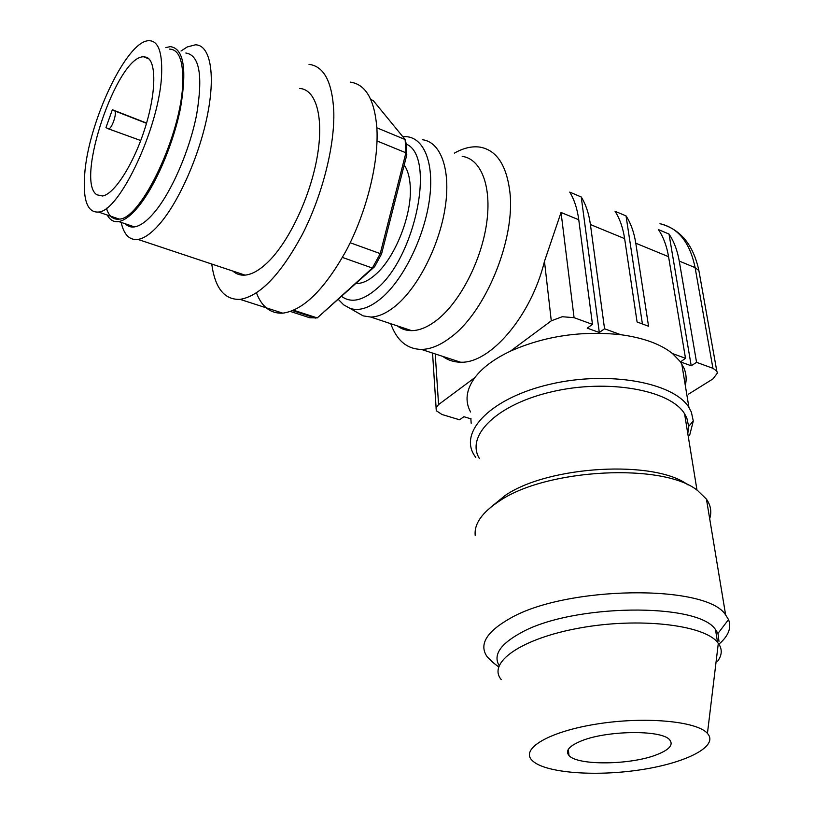<?xml version="1.0" encoding="UTF-8"?>
<svg xmlns="http://www.w3.org/2000/svg" width="814" height="814" viewBox="0 0 814 814"><rect width="100%" height="100%" fill="white"/><g stroke="black" fill="none" stroke-linecap="round" stroke-linejoin="round"><path stroke-width="1.22" d="M356.644 312.169L363.146 315.873L370.808 317.053C378.744 316.839 387.301 312.871 396.469 305.148C418.64 286.406 439.621 244.78 445.238 207.122C450.936 169.404 440.7 141.829 422.395 139.733M397.303 325.885C401.455 329.06 406.217 330.647 411.609 330.647C419.78 330.565 428.53 326.79 437.861 319.312C460.409 301.16 481.379 260.449 486.619 223.372C491.951 186.243 481.054 158.801 462.179 156.369M454.416 153.124C463.471 147.975 472.028 145.971 480.087 147.141C496.489 150.173 506.4 164.927 509.808 191.412C515.761 238.136 486.09 311.06 451.455 336.762C440.801 345.055 430.789 349.277 421.428 349.43C406.969 349.074 396.744 340.506 390.761 323.707M581.227 196.978C585.815 204.324 588.868 213.512 590.415 224.552L604.558 328.785L599.308 332.509L581.227 196.978L569.729 192.114C574.257 199.471 577.268 208.689 578.754 219.76L592.47 324.379L574.074 317.674L561.039 212.474L578.754 219.76M642.409 323.952L626.037 215.903L615.018 211.253C619.749 218.569 622.954 227.696 624.623 238.624L637.077 321.957L648.555 326.251L635.785 243.213L668.569 256.695C666.727 245.92 663.349 236.884 658.434 229.589L669.006 234.056C673.961 241.341 677.38 250.356 679.263 261.101L696.56 362.342L691.208 365.781L680.504 361.904L685.5 358.302L668.569 256.695M626.037 215.903C630.819 223.219 634.065 232.326 635.785 243.213M561.039 212.474L544.474 261.345C531.043 316.534 489.855 363.848 460.531 362.199C453.856 362.149 447.934 360.215 442.755 356.4M404.192 165.069C407.621 169.933 409.635 176.842 410.215 185.796C412.464 214.011 395.268 257.672 375.508 274.552C368.854 280.433 362.657 283.414 356.929 283.506L356.033 283.496M599.308 332.509L587.23 328.144L592.47 324.379M604.558 328.785L620.777 334.707C643.416 337.8 660.673 344.088 672.537 353.581L685.5 358.302M691.208 365.781L669.006 234.056M696.56 362.342L712.932 368.304L716.798 371.052L717.388 373.056L712.962 378.917L688.41 394.22M471.194 423.29L470.848 418.813M435.225 353.937L438.573 404.568L436.039 407.692L436.294 410.724L441.951 414.489L459.584 419.8L463.888 416.707L471.123 418.905M438.573 404.568L474.857 377.604C466.147 389.733 464.723 401.2 470.573 411.986M474.857 377.604C482.336 367.684 494.22 358.852 510.5 351.119L551.281 320.818L562.23 316.727L574.074 317.674M370.808 99.542L373.229 100.57L405.138 139.53L406.074 143.254L406.776 154.935L405.921 152.788L405.138 139.53L376.872 127.798M377.035 140.954L405.921 152.788L380.24 253.612L381.552 253.978L406.776 154.935M342.48 257.448L372.374 268.05L317.257 317.918L374.623 266.687L372.374 268.05L380.24 253.612L350.193 242.745M374.623 266.687L381.552 253.978M290.496 311.497L309.829 317.775L317.257 317.918L293.681 310.246M256.451 292.887C261.864 306.98 270.655 313.736 282.794 313.166C303.612 310.236 324.928 289.041 346.764 249.572C366.565 211.62 378.602 163.431 376.953 129.446C374.888 100.153 366.025 84.381 350.356 82.122M211.742 264.031C215.008 288.187 224.45 299.969 240.089 299.369C260.124 296.031 280.993 274.165 302.686 233.771C322.395 194.943 334.798 145.899 333.791 111.559C332.295 81.99 324.023 66.249 308.994 64.347M299.745 88.461C316.127 89.438 324.114 117.348 317.206 156.848C310.378 196.286 289.469 240.761 268.63 261.416C260.602 269.353 253.195 273.87 246.408 274.949L245.014 275.122C240.323 275.478 236.274 274.135 232.865 271.072M121.164 222.395C123.911 234.727 129.497 240.405 137.942 239.428L139.184 239.184C145.238 237.708 152.025 232.682 159.524 224.084C179.009 201.74 199.756 154.782 207.682 113.848C215.7 72.843 209.88 44.75 195.37 44.821L187.21 46.978L180.993 51.028M185.836 53.022C199.481 55.098 203.093 75.519 196.693 114.306C189.642 150.722 171.276 192.664 153.968 212.861C146.693 221.306 140.212 225.987 134.503 226.892C130.871 227.421 127.818 226.384 125.315 223.789M107.306 215.049C109.992 220.116 113.787 222.283 118.691 221.55C124.277 220.594 130.667 215.842 137.861 207.285C154.975 186.864 173.311 144.597 180.525 107.977C187.108 69.007 183.72 48.565 170.38 46.632L165.812 47.568M106.41 208.201C108.893 216.29 113.177 219.922 119.271 219.098C141.209 219.119 181.97 133.231 182.753 82.163C183.221 60.44 178.805 49.42 169.516 49.094M161.63 73.687C160.307 124.969 119.729 211.793 98.443 212.047C87.485 212.698 82.886 200.346 84.646 174.979C87.831 123.24 126.74 39.917 149.135 40.7C158.16 40.883 162.332 51.872 161.63 73.687M146.388 57.224C156.593 60.653 156.349 92.501 145.004 128.195C133.761 163.899 114.377 194.18 102.554 196.001L96.947 194.811C74.593 181.746 117.165 55.332 143.752 56.797L146.388 57.224M112.363 109.717L114.469 110.816C117.562 111.864 111.986 128.968 108.567 128.887L105.962 127.605L112.363 109.717L146.561 123.067M672.537 353.581L680.331 361.66M680.504 361.904L684.157 368.518C686.324 374.023 686.711 379.66 685.307 385.439M510.5 351.119C544.729 336.019 581.491 330.545 620.777 334.707M689.641 435.327L693.284 421.001L691.371 412.098L688.939 407.488C673.799 382.377 608.353 370.523 550.162 384.228C491.809 397.619 459.228 430.911 473.931 454.69L475.773 457.509M479.436 458.557C465.354 435.948 496.632 404.344 552.279 391.666C607.773 378.703 670.136 389.906 684.564 413.736L686.792 417.928L688.675 426.353L687.789 433.608M688.125 485.022C655.097 459.554 548.534 465.588 505.291 495.39L490.74 507.244M709.686 518.711C711.853 511.894 710.775 505.372 706.44 499.135L697.669 490.618C663.715 462.525 546.418 468.589 499.511 500.976C481.959 512.464 473.88 524.043 475.254 535.724M719.383 643.772C728.622 635.632 731.664 627.563 728.53 619.596L725.63 614.926C706.756 583.923 565.282 585.795 509.727 618.599C486.05 632.091 478.622 644.953 487.433 657.173L494.363 663.603M499.124 665.608C492.999 655.067 500.244 644.139 520.848 632.834C571.52 603.896 698.473 602.228 715.496 629.609L717.958 633.445L718.986 641.351M718.436 643.498L718.233 644.057M717.683 661.182C721.621 655.758 722.272 650.498 719.647 645.41L717.561 642.388C703.642 624.653 638.491 617.216 579.67 628.011C520.685 638.583 487.026 662.972 501.271 679.639M708.536 734.798C717.042 747.751 683.099 763.766 638.563 770.095C594.118 776.597 545.879 772.832 532.844 761.1L532.224 760.51C520.095 749.012 548.209 731.766 596.336 724.104C644.322 716.289 696.998 721.072 707.437 733.404L708.536 734.798M579.792 741.574C604.578 730.402 661.884 729.425 669.698 739.885C673.605 744.749 669.444 749.623 657.224 754.517C631.216 765.119 577.279 765.801 568.966 755.453C565.201 751.027 568.813 746.397 579.792 741.574M402.849 136.732C422.181 134.697 434.361 159.707 429.731 197.415C425.213 235.032 404.243 278.48 381.949 297.67C369.892 307.885 359.228 311.447 349.979 308.364L363.146 315.873M341.707 296.449C350.905 303.246 362.383 300.844 376.149 289.245C415.567 257.611 435.948 155.962 406.166 144.047M590.415 224.552L624.623 238.624M679.263 261.101L695.105 267.613L712.932 368.304M716.798 371.052L698.88 270.584C693.314 244.678 680.351 229.049 659.971 223.697C678.215 227.849 689.926 242.491 695.105 267.613L698.88 270.584L699.419 273.626M544.474 261.345L551.281 320.818M146.489 123.301L114.469 110.816M411.609 330.647L370.808 317.053M338.37 299.46L343.661 304.833L349.979 308.364M421.428 349.43L460.531 362.199M432.549 353.062L436.09 407.549M356.267 283.282L356.929 283.506M292.704 310.653L315.527 318.081M240.089 299.369L282.794 313.166M245.014 275.122L137.942 239.428M134.503 226.892L118.691 221.55M98.443 212.047L119.271 219.098M149.013 58.984L143.752 56.797M140.73 140.527L108.567 128.887M681.725 363.736L688.939 407.488M688.675 426.353L693.284 421.001M684.564 413.736L696.988 490.13M706.44 499.135L725.63 614.926M498.656 666.9L491.493 661.395M717.958 633.445L728.53 619.596M715.496 629.609L717.561 642.388M707.437 733.404L718.314 643.335M568.966 755.453L568.335 749.348"/></g></svg>
